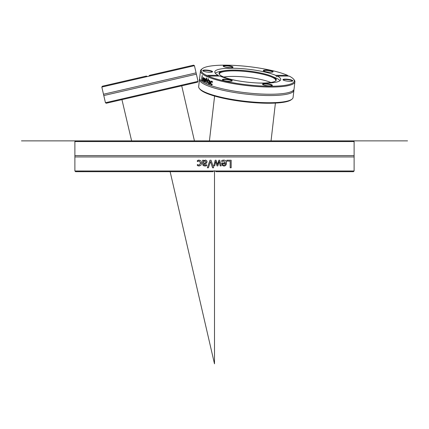<?xml version="1.0" encoding="UTF-8"?>
<svg xmlns="http://www.w3.org/2000/svg" width="429" height="429" viewBox="0 0 429 429"><rect width="100%" height="100%" fill="white"/><g stroke="black" fill="none" stroke-linecap="round" stroke-linejoin="round"><path stroke-width="0.64" d="M74.887 141.565L354.113 141.565L354.113 155.609L74.887 155.609L74.887 141.565L75.574 140.878L353.426 140.878L354.113 141.565M213.76 170.994L215.24 170.994L216.152 171.68L215.24 171.005L213.76 171.005L212.848 171.691L75.574 171.686L212.848 171.68L213.76 170.994L108.339 170.994L74.887 170.999L75.574 171.686M74.887 170.999L74.887 156.95L192.659 156.944L354.113 156.95L354.113 170.999L215.24 170.994M208.381 167.793L207.357 167.793L209.963 160.226L211.047 160.226L213.653 167.793L212.569 167.793L210.478 161.508L208.381 167.793M226.812 161.122L226.812 160.226L231.167 160.226L231.167 167.793L230.169 167.793L230.169 161.122L226.812 161.122M222.565 160.258L223.638 160.097C225.493 160.14 226.442 161.116 226.485 163.036C226.394 164.967 225.52 165.98 223.868 166.066L222.227 165.433L221.6 162.966L225.52 162.966L223.648 160.934L221.702 161.62L221.702 160.575L222.565 160.258M214.72 165.905L213.755 165.905L215.197 160.226L216.077 160.226L217.465 164.607L218.844 160.226L219.718 160.226L221.171 165.905L220.179 165.905L219.176 161.508L217.83 165.905L217.042 165.905L215.664 161.508L214.72 165.905L215.664 161.508M203.555 160.226L203.555 160.827L205.394 160.071L206.612 160.569L207.11 161.872L206.081 163.535L203.555 164.146L203.936 165.004L206.655 164.806L206.655 165.782L204.917 166.039L203.217 165.615L202.601 164.109L202.601 160.226L203.555 160.226M198.091 160.248L199.018 160.097L200.922 160.827L201.651 163.052L200.922 165.262L199.018 166.034L197.356 165.599L197.356 164.527L199.035 165.197L200.67 163.052L199.04 160.934L197.356 161.62L197.356 160.548L199.056 160.097M216.152 171.68C215.052 170.597 213.948 170.597 212.848 171.68C213.948 170.608 215.052 170.608 216.152 171.691L353.426 171.686L216.152 171.68M212.575 167.793L210.478 161.508M207.373 167.793L209.974 160.226L211.052 160.226M226.78 160.226L231.129 160.226L231.129 167.793M222.512 163.696L222.833 164.838L223.927 165.278L225.059 164.833L225.52 163.696L222.528 163.696L222.855 164.838M222.833 164.838L223.906 165.278M223.627 160.934L221.739 161.62M225.493 162.966L221.584 162.966M223.616 160.097C225.466 160.14 226.41 161.116 226.458 163.036C226.362 164.967 225.493 165.98 223.847 166.066M219.16 161.508L217.825 165.905M218.833 160.226L219.707 160.226L221.155 165.905M215.192 160.226L216.077 160.226L217.465 164.607M213.755 165.905L214.5 162.966M205.051 160.95L203.555 161.626L203.555 163.202L205.255 162.966L206.129 161.937L205.051 160.95L206.129 161.937M206.151 161.937L205.276 162.966L203.555 163.202M204.944 166.039L203.244 165.615L202.627 164.109L202.627 160.226L203.582 160.226M204.949 165.192L206.671 164.806M203.555 160.827L205.416 160.071M197.399 161.62L197.399 160.548L198.134 160.248M199.072 165.197L200.702 163.052L199.077 160.934M199.018 166.034L197.399 165.599L197.453 164.527M196.058 171.68L96.622 171.686L196.058 171.68M92.439 171.686L85.36 171.686L92.439 171.686M130.759 171.686L120.308 171.686L130.759 171.686M201.062 171.68L188.894 171.68L201.062 171.68M152.504 171.691L164.076 171.691L152.504 171.691M100.745 171.691L109.647 171.691L100.745 171.691M90.524 171.686L97.603 171.686L90.524 171.686M122.104 171.691L132.55 171.691L122.104 171.691M188.969 171.691L201.137 171.691L188.969 171.691M163.411 171.68L151.834 171.68L163.411 171.68M106.306 171.686L97.404 171.686L106.306 171.686M240.031 171.68L227.863 171.68L240.031 171.68M306.896 171.686L296.45 171.686L306.896 171.686M338.476 171.686L331.397 171.686L338.476 171.686M322.694 171.691L331.596 171.691L322.694 171.691M265.589 171.691L277.166 171.691L265.589 171.691M227.938 171.691L240.106 171.691L227.938 171.691M298.241 171.691L308.692 171.691L298.241 171.691M336.561 171.686L343.64 171.686L336.561 171.686M328.255 171.686L319.353 171.686L328.255 171.686M276.496 171.68L264.924 171.68L276.496 171.68M151.753 92.042L105.443 102.735L103.786 95.549L196.396 74.169L198.053 81.354L151.753 92.042M131.612 140.873L121.949 99.63L197.538 82.18L106.269 103.25L105.443 102.735M122.083 99.598L106.269 103.25M191.243 83.634L186.417 84.749L191.243 83.634M136.417 96.289L127.413 98.364L136.417 96.289M112.57 101.796L117.396 100.681L112.57 101.796M175.756 87.205L166.752 89.286L175.756 87.205M103.786 95.549L103.486 94.241L196.096 72.86L194.434 65.675L147.415 76.528L146.369 76.062L115.144 83.269L102.343 86.229L101.823 87.055L147.415 76.528M148.89 76.169L149.582 75.322L148.75 76.26M194.434 65.675L193.608 65.16L149.587 75.322M293.924 90.101A47.522 9.261 6.6 0 1 293.913 90.31L293.082 97.496A47.522 9.256 -173.4 0 1 291.935 99.206A47.522 9.261 -173.4 0 0 293.082 97.496A47.522 9.261 -173.4 0 0 293.087 97.453M198.654 86.803A47.522 9.261 -173.4 0 0 199.394 88.535A47.522 9.256 -173.4 0 1 198.665 86.594L199.496 79.403A47.522 9.256 6.6 0 0 205.55 84.856A47.522 9.256 6.6 0 0 269.862 95.544A47.522 9.256 6.6 0 0 293.913 90.305A47.522 9.256 6.6 0 0 293.87 89.64A47.522 9.261 6.6 0 0 294.063 89.001L294.895 81.816A47.522 9.256 6.6 0 0 294.165 79.874L293.57 79.156A46.836 9.122 -173.4 0 1 264.269 86.106A46.836 9.122 -173.4 0 1 208.033 76.062L206.896 76.528A47.522 9.256 6.6 0 0 259.497 86.69A47.522 9.256 6.6 0 0 294.895 81.81A47.522 9.261 6.6 0 0 294.905 81.607M201.137 140.884L209.427 140.884L214.602 96.064A46.836 9.127 6.6 0 1 205.234 92.718A46.836 9.127 6.6 0 1 199.989 89.253A46.836 9.127 6.6 0 1 199.882 89.114M291.345 99.657A46.836 9.127 6.6 0 1 291.189 99.78A46.836 9.127 6.6 0 1 275.407 103.089L271.048 140.873L275.407 103.083M294.069 88.959A47.522 9.261 6.6 0 1 294.063 89.001L294.895 81.81M199.496 79.403A47.522 9.256 6.6 0 1 199.689 78.764A47.522 9.261 6.6 0 1 199.635 78.309M223.777 77.043A28.405 5.534 -173.4 0 1 270.812 82.47A28.405 5.534 6.6 0 0 223.777 77.043M291.935 99.206A47.522 9.256 -173.4 0 1 252.702 102.016A47.522 9.256 -173.4 0 1 204.719 92.042A47.522 9.256 -173.4 0 1 199.394 88.524L199.989 89.253A46.836 9.122 6.6 0 0 244.75 101.775A46.836 9.122 6.6 0 0 291.189 99.775L291.935 99.217L291.189 99.775M208.033 76.062L219.857 76.062A33.189 6.467 6.6 0 0 256.558 82.936A33.189 6.467 6.6 0 0 280.732 79.499A33.189 6.467 6.6 0 0 277.273 76.062L289.098 76.062A46.836 9.122 -173.4 0 1 293.57 79.156M206.515 76.496L206.896 76.528L206.177 76.196L206.424 75.322L218.254 75.322L218.506 76.062M206.215 79.102A47.522 9.256 6.6 0 0 206.285 79.134L205.437 82.448A47.522 9.256 -173.4 0 1 205.175 82.325L205.089 79.413L204.392 81.928A47.522 9.256 -173.4 0 1 204.15 81.8L204.177 78.073A47.522 9.256 6.6 0 0 204.435 78.217L204.392 81.086L205.078 78.55A47.522 9.256 6.6 0 0 205.303 78.668L205.389 81.59L205.99 79A47.522 9.256 6.6 0 0 206.215 79.102M206.424 75.322A46.836 9.122 -173.4 0 1 202.37 68.629L201.625 69.192A47.522 9.256 6.6 0 0 200.477 70.914L199.646 78.099A47.522 9.256 6.6 0 0 201.19 80.856A47.522 9.256 6.6 0 0 205.7 83.548A47.522 9.256 6.6 0 0 270.013 94.235A47.522 9.256 6.6 0 0 291.929 91.329A47.522 9.256 6.6 0 0 294.063 88.996M200.477 70.914A47.522 9.256 6.6 0 0 206.177 76.196M208.204 78.732A47.522 9.256 6.6 0 0 208.569 78.882L207.116 83.199A47.522 9.256 -173.4 0 1 206.751 83.044L206.456 77.981A47.522 9.256 6.6 0 0 206.794 78.132L207.035 82.33L208.204 78.732M208.875 80.228L209.969 80.824L209.829 84.256A47.522 9.256 -173.4 0 1 209.454 84.116L209.497 83.746L208.741 83.95L208.322 83.467L208.237 82.588L208.73 81.708L209.722 81.805L209.647 81.102L208.633 80.84A47.522 9.256 -173.4 0 1 208.612 80.834L208.767 80.228M209.722 81.805L210.022 81.805L209.947 81.102L208.633 80.84M209.196 83.945L208.741 83.95L209.036 83.95L208.532 82.588L209.148 81.676M202.44 80.786A47.522 9.256 -173.4 0 1 201.576 80.159L202.118 75.466A47.522 9.256 6.6 0 0 202.306 75.611L201.828 79.746A47.522 9.256 6.6 0 0 202.504 80.228L202.44 80.786M203.421 81.376L202.713 79.092C202.96 77.735 203.228 77.236 203.523 77.59L203.855 79.832A47.522 9.256 -173.4 0 1 202.922 79.268L203.207 80.802L203.721 80.647A47.522 9.256 6.6 0 0 203.737 80.652L203.421 81.376L203.035 80.614M203.367 77.536L203.207 78.11M203.207 80.802L203.716 80.813M212.607 82.336L211.647 81.682L210.811 82.781L211.341 84.331L212.092 84.138A47.522 9.256 6.6 0 0 212.119 84.148L212.039 84.813L211.288 84.851L210.548 84.122L210.408 82.636L210.864 81.376L211.717 81.172L212.403 81.682L212.328 82.347A47.522 9.256 -173.4 0 1 212.301 82.336L211.642 81.682M211.341 84.331L211.701 84.347M211.701 84.894L210.848 84.122L210.709 82.636L211.165 81.376L212.017 81.172M211.422 81.119L211.717 81.172M202.37 68.629A46.836 9.122 -173.4 0 1 240.224 65.793A46.836 9.122 -173.4 0 1 287.489 75.322L288.476 76.196M212.001 84.894L211.594 84.851M211.647 84.331L212.398 84.138M212.049 81.982L212.355 81.982M202.992 79.268L203.04 78.861M203.877 79.671A47.179 9.191 -173.4 0 1 203.223 79.268L202.922 79.268M203.721 81.376L203.453 81.322M203.507 80.802L203.807 80.813L203.507 80.802M203.678 78.496L203.158 78.18L202.971 78.818A47.522 9.256 6.6 0 0 203.678 79.247L203.92 78.496M203.979 78.496L203.754 78.067L203.158 78.18M205.974 80.346L206.258 79.124M205.142 79.413L205.309 78.807M204.451 81.703L204.456 81.086M205.175 82.325L205.47 82.325L205.453 81.59M204.15 81.8L204.424 81.8M205.389 81.59L205.657 81.59M202.461 80.593A47.179 9.191 -173.4 0 1 201.882 80.159L201.925 79.821M201.576 80.159L201.882 80.159M209.84 84.148A47.179 9.191 -173.4 0 1 209.754 84.116L209.497 83.746M208.918 80.791L208.977 80.234M209.583 80.84L208.928 80.84L209.583 80.84M209.497 83.945L209.036 83.95M209.969 82.271L208.998 82.175L208.601 82.69L208.928 83.457L209.851 83.253L209.969 82.271L208.998 82.175M209.229 83.457L209.851 83.253L209.229 83.457M208.928 83.457L209.55 83.253L209.663 82.271M208.322 83.467L208.623 83.467M209.454 84.116L209.754 84.116M207.035 82.33L207.336 82.33L208.467 78.839M207.153 83.087A47.179 9.191 -173.4 0 1 207.051 83.044L206.762 78.116M206.751 83.044L207.051 83.044M277.273 76.062L276.641 76.55L275.665 75.322L287.489 75.322M275.665 75.322A33.189 6.467 6.6 0 0 238.969 68.447A33.189 6.467 6.6 0 0 214.79 71.884A33.189 6.467 6.6 0 0 218.254 75.322M207.706 70.184A4.95 0.965 6.6 0 0 202.81 70.785A4.95 0.965 6.6 0 0 207.539 72.11A4.95 0.965 6.6 0 0 212.452 71.895A4.95 0.965 6.6 0 0 207.706 70.184M272.436 72.115A4.95 0.965 6.6 0 0 273.005 71.895A4.95 0.965 6.6 0 0 268.313 70.195A4.95 0.965 6.6 0 0 263.358 70.785A4.95 0.965 6.6 0 0 267.331 72.008A4.95 0.965 6.6 0 0 272.436 72.115M232.379 66.613A4.95 0.965 6.6 0 0 226.426 65.514A4.95 0.965 6.6 0 0 223.246 66.243A4.95 0.965 6.6 0 0 227.981 67.567A4.95 0.965 6.6 0 0 232.888 67.358A4.95 0.965 6.6 0 0 232.379 66.613M223.085 79.268A4.95 0.965 6.6 0 0 222.479 79.864A4.95 0.965 6.6 0 0 227.209 81.188A4.95 0.965 6.6 0 0 232.121 80.979A4.95 0.965 6.6 0 0 229.14 79.531A4.95 0.965 6.6 0 0 223.085 79.268M287.821 81.194A4.95 0.965 6.6 0 0 292.675 80.979A4.95 0.965 6.6 0 0 287.982 79.274A4.95 0.965 6.6 0 0 283.033 79.864A4.95 0.965 6.6 0 0 287.821 81.194M263.143 84.77A4.95 0.965 6.6 0 0 268.146 85.811A4.95 0.965 6.6 0 0 272.233 85.516A4.95 0.965 6.6 0 0 267.546 83.811A4.95 0.965 6.6 0 0 262.591 84.406A4.95 0.965 6.6 0 0 263.143 84.77M279.998 80.647A33.189 6.467 6.6 0 0 276.222 78.126A33.189 6.467 6.6 0 0 275.52 77.81L272.007 76.303A28.823 5.615 6.6 0 0 224.013 70.764A28.823 5.615 6.6 0 0 219.053 73.681A28.823 5.615 6.6 0 0 222.699 76.577A28.823 5.615 6.6 0 0 237.966 80.818M224.013 70.764L220.254 71.428A33.189 6.467 6.6 0 0 215.245 73.171M222.705 80.051A4.606 0.896 -173.4 0 1 222.705 80.035A4.606 0.896 -173.4 0 1 223.343 79.671A4.606 0.896 -173.4 0 1 228.544 79.837A4.606 0.896 -173.4 0 1 231.858 81.092A4.606 0.896 -173.4 0 1 231.858 81.108M203.035 70.973A4.606 0.896 -173.4 0 1 203.035 70.957A4.606 0.896 -173.4 0 1 207.663 70.587A4.606 0.896 -173.4 0 1 212.189 72.013A4.606 0.896 -173.4 0 1 212.189 72.029M223.471 66.436A4.606 0.896 -173.4 0 1 223.477 66.42A4.606 0.896 -173.4 0 1 226.941 65.948A4.606 0.896 -173.4 0 1 232.041 66.945A4.606 0.896 -173.4 0 1 232.631 67.476A4.606 0.896 -173.4 0 1 232.625 67.492M263.588 70.973A4.606 0.896 -173.4 0 1 263.588 70.957A4.606 0.896 -173.4 0 1 264.226 70.587A4.606 0.896 -173.4 0 1 269.423 70.758A4.606 0.896 -173.4 0 1 272.742 72.013A4.606 0.896 -173.4 0 1 272.737 72.029M283.258 80.051A4.606 0.896 -173.4 0 1 283.258 80.035A4.606 0.896 -173.4 0 1 287.886 79.671A4.606 0.896 -173.4 0 1 292.412 81.092A4.606 0.896 -173.4 0 1 292.412 81.108M262.816 84.593A4.606 0.896 -173.4 0 1 262.816 84.577A4.606 0.896 -173.4 0 1 266.286 84.105A4.606 0.896 -173.4 0 1 271.385 85.108A4.606 0.896 -173.4 0 1 271.97 85.634A4.606 0.896 -173.4 0 1 271.97 85.65M256.134 82.915A28.823 5.615 6.6 0 0 276.174 80.277A28.823 5.615 6.6 0 0 272.619 76.577A28.823 5.615 6.6 0 0 272.007 76.303M275.954 80.593A28.566 5.566 6.6 0 0 272.318 77.258A28.566 5.566 6.6 0 0 240.546 71.053A28.566 5.566 6.6 0 0 219.198 74.045M275.713 80.829A28.405 5.534 6.6 0 0 275.799 80.518A28.405 5.534 6.6 0 0 272.179 77.258A28.405 5.534 6.6 0 0 240.733 71.096A28.405 5.534 6.6 0 0 219.364 74.002A28.405 5.534 6.6 0 0 219.375 74.324M85.366 140.878L343.634 140.878M319.353 140.878L308.692 140.878M296.45 140.878L277.166 140.884M120.308 140.878L109.647 140.878M21.45 140.878L75.574 140.878M351.716 140.873L407.55 140.873M214.5 170.855L214.5 363.84L170.136 171.68M210.864 81.376L211.165 81.376M210.408 82.636L210.709 82.636M210.548 84.122L210.848 84.122M202.713 79.092L203.014 79.092M209.647 81.102L209.947 81.102M209.733 81.687L210.033 81.687M208.237 82.588L208.532 82.588M353.426 171.686L354.113 170.999M354.113 156.95L354.113 155.609M74.887 156.95L74.887 155.609M194.434 140.873L181.724 85.832M197.538 82.18L198.053 81.354M103.486 94.241L101.823 87.055M196.096 72.86L196.396 74.169M199.989 89.248L199.394 88.524M293.082 97.49L293.913 90.305M203.657 80.845L203.362 80.845M203.346 78.035L203.652 78.035M209.089 83.483L209.39 83.483M209.261 80.791L208.961 80.791"/></g></svg>
